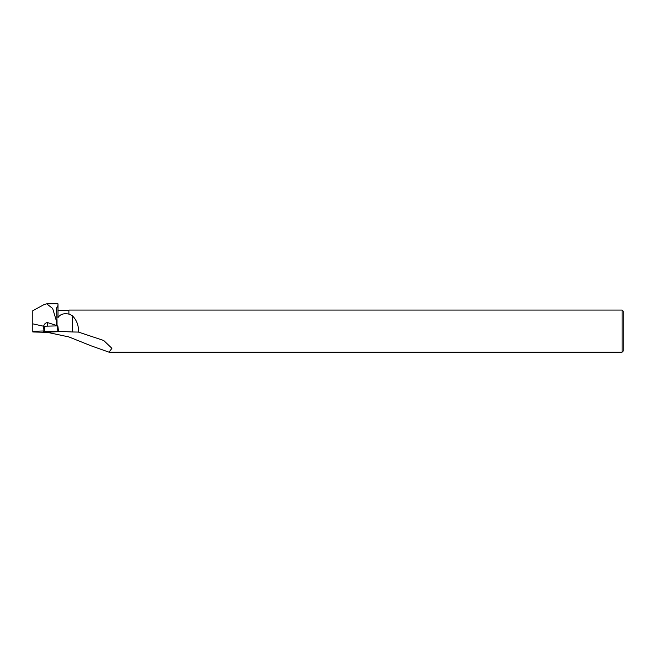 <?xml version="1.0" encoding="UTF-8"?>
<svg xmlns="http://www.w3.org/2000/svg" width="656" height="656" viewBox="0 0 656 656"><rect width="100%" height="100%" fill="white"/><g stroke="black" fill="none" stroke-linecap="round" stroke-linejoin="round"><path stroke-width="0.98" d="M44.009 331.477L44.641 326.212L57.482 325.876L58.491 331.149L44.419 331.452L43.222 332.043L57.703 331.715L58.491 331.149L57.835 325.884M53.013 331.452L46.601 331.608L53.013 331.452M57.031 325.893L57.023 320.669L55.875 325.917M56.457 307.951L57.023 320.669M43.28 331.534L44.059 330.977L32.8 331.264L32.8 310.706L44.346 304.433L46.707 303.835L52.66 308.476L56.547 321.424M68.888 310.231L68.888 314.101L68.888 310.231L57.99 310.231L57.99 303.826L46.707 303.826M56.473 308.263L57.99 305.434L57.99 317.594L57.99 310.231M32.8 323.851L43.608 326.229C44.255 324.023 45.526 322.801 47.421 322.555L47.429 326.139M55.875 325.228L47.421 322.555M32.8 331.264L32.8 331.977L47.24 332.321L68.888 336.938L91.225 345.868L109.019 352.174L111.914 348.328L103.697 340.489L78.425 332.075C78.81 325.655 76.777 320.202 72.34 315.725L72.373 331.977L78.425 332.075M68.888 314.101C63.821 313.068 60.188 314.232 57.99 317.594M72.373 331.977L58.253 331.321M69.052 313.937L72.34 315.725M109.208 352.174L622.093 352.174L622.093 310.067L69.052 310.067M622.093 352.174L623.2 351.067L623.2 311.174L622.093 310.067M44.059 330.977L44.641 326.221M43.608 326.229L43.968 330.977M44.419 331.452L43.222 332.043L57.285 331.747L58.491 331.149L44.419 331.452L44.756 326.204M57.146 331.124L57.482 325.876M60.844 331.411L57.851 331.608M55.014 331.805L47.24 332.321"/></g></svg>
